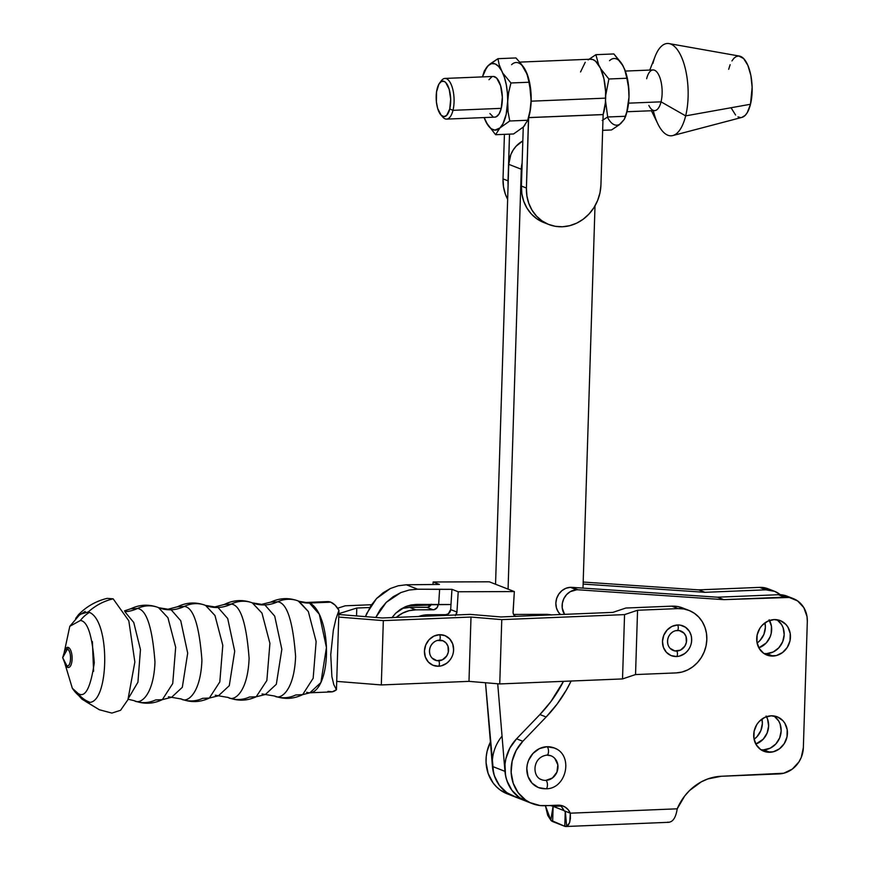 <?xml version="1.0" encoding="UTF-8"?>
<svg xmlns="http://www.w3.org/2000/svg" width="870" height="870" viewBox="0 0 870 870"><rect width="100%" height="100%" fill="white"/><g stroke="black" fill="none" stroke-linecap="round" stroke-linejoin="round"><path stroke-width="1.3" d="M92.383 641.538L93.601 671.27L92.383 641.538M181.863 699.241L181.373 699.045A30.798 27.709 111.3 0 0 181.874 699.241C191.183 702.71 200.339 702.307 209.333 698.055L202.59 698.349A30.798 27.709 -68.7 0 1 181.874 699.241A30.798 27.709 -68.7 0 1 181.373 699.045C186.898 703.08 200.589 694.358 201.927 660.189C199.273 625.236 193.39 607.314 184.277 606.423A30.798 27.709 -68.7 0 1 205.396 605.346A30.798 27.709 111.3 0 0 184.277 606.423L177.415 606.792L184.277 606.423A37.214 33.473 -68.7 0 1 171.14 609.783L167.975 609.228L171.14 609.783A37.214 33.473 -68.7 0 1 158.775 607.728A37.214 33.473 111.3 0 0 171.14 609.783L180.742 620.712L187.692 653.163L182.319 687.3L171.575 697.316L182.319 687.3L187.692 653.163L180.742 620.712L171.14 609.783A37.214 33.473 111.3 0 0 184.277 606.423C193.39 607.314 199.273 625.236 201.927 660.189C200.589 694.358 186.898 703.08 181.373 699.045A37.214 33.473 111.3 0 0 180.775 698.806A37.214 33.473 -68.7 0 1 181.373 699.045L181.08 698.925M205.57 605.422A37.214 33.473 111.3 0 0 205.646 605.444L214.825 606.934L224.319 604.465L231.289 604.074A30.798 27.709 -68.7 0 1 252.409 602.888A30.798 27.709 111.3 0 0 231.289 604.074C240.49 604.976 246.427 623.061 249.103 658.34C247.754 692.835 233.932 701.644 228.353 697.566L228.962 697.805A30.798 27.709 -68.7 0 1 228.353 697.566A30.798 27.709 111.3 0 0 228.973 697.816A30.798 27.709 -68.7 0 0 249.451 697.022L256.193 696.772L266.862 680.514L269.917 643.376L261.968 613.089L252.409 602.888A37.986 34.169 111.3 0 0 264.882 604.922L261.642 604.356L264.882 604.922A37.986 34.169 -68.7 0 1 252.409 602.888L252.354 602.877C242.784 599.386 233.432 599.919 224.319 604.465L231.289 604.074A37.214 33.473 -68.7 0 1 218.011 607.488L214.825 606.934L218.011 607.488A37.214 33.473 -68.7 0 1 205.646 605.444A37.214 33.473 111.3 0 0 218.011 607.488L227.701 618.526L234.715 651.249L229.278 685.68L218.446 695.782L229.278 685.68L234.715 651.249L227.701 618.526L218.011 607.488A37.214 33.473 111.3 0 0 231.289 604.074C240.49 604.976 246.427 623.061 249.103 658.34C247.754 692.835 233.932 701.644 228.353 697.566A37.214 33.473 111.3 0 0 227.625 697.261A37.214 33.473 -68.7 0 1 228.353 697.566L227.994 697.414M274.822 696.098A30.798 27.709 -68.7 0 0 295.724 694.989L302.662 694.63C293.538 699.099 284.218 699.567 274.702 696.043C280.325 700.154 294.245 691.28 295.604 656.513C292.907 620.952 286.926 602.714 277.66 601.812A30.798 27.709 -68.7 0 1 298.236 600.974A30.798 27.709 111.3 0 0 277.66 601.812L270.864 602.083L277.66 601.812A37.986 34.169 -68.7 0 1 264.882 604.922L274.713 616.123L281.837 649.335L276.323 684.277L265.328 694.532L276.323 684.277L281.837 649.335L274.713 616.123L264.882 604.922A37.986 34.169 111.3 0 0 277.66 601.812C286.926 602.714 292.907 620.952 295.604 656.513C294.245 691.28 280.325 700.154 274.692 696.043L262.087 693.966M205.635 605.444L214.966 615.492L222.796 645.312L219.816 681.906L209.333 698.055L219.816 681.906L222.796 645.312L214.966 615.492L205.505 605.389A30.798 27.709 111.3 0 0 205.396 605.346C195.859 601.822 186.539 602.301 177.415 606.792L167.975 609.228L158.764 607.728A37.214 33.473 111.3 0 1 158.634 607.673M124.54 610.849L130.641 608.826C139.668 604.476 148.879 604.052 158.275 607.532A30.798 27.709 111.3 0 1 158.503 607.63L167.932 617.722L175.675 647.302L172.728 683.57L162.342 699.643C153.327 703.961 144.126 704.374 134.763 700.894L134.491 700.796A37.986 34.169 111.3 0 0 134.165 700.665A37.986 34.169 -68.7 0 1 134.491 700.796L134.763 700.894A30.798 27.709 -68.7 0 1 134.491 700.796C140.005 704.82 153.642 696.13 154.98 662.07C152.337 627.248 146.475 609.391 137.395 608.5A30.798 27.709 -68.7 0 1 158.275 607.532A30.798 27.709 111.3 0 0 137.395 608.5L130.641 608.826L137.395 608.5A37.986 34.169 -68.7 0 1 125.008 611.751A37.986 34.169 111.3 0 0 137.395 608.5C146.475 609.391 152.337 627.248 154.98 662.07C153.642 696.13 140.005 704.82 134.491 700.796A30.798 27.709 111.3 0 0 134.763 700.905A30.798 27.709 -68.7 0 0 155.6 699.948L162.342 699.643L172.728 683.57L175.675 647.302L167.932 617.722L158.547 607.641M125.258 612.241L133.752 622.485L140.461 649.607L137.939 682.2L128.749 697.794L137.939 682.2L140.461 649.607L133.752 622.485L125.258 612.241M691.215 635.709L689.486 631.5L685.593 627.313L680.405 625.171L677.578 624.986A2.947 1.196 87.7 0 1 678.274 628.02A2.947 1.196 87.7 0 1 677.404 630.445A10.451 9.396 -68.7 0 1 686.615 640.363A10.451 9.396 -68.7 0 1 676.751 651.064A10.451 9.396 -68.7 0 1 667.768 643.767A10.451 9.396 -68.7 0 1 671.694 632.675A10.451 9.396 -68.7 0 1 677.404 630.445A2.947 1.196 -92.3 0 0 678.274 628.02A2.947 1.196 -92.3 0 0 677.578 624.986A15.986 14.377 111.3 0 0 662.483 641.353A15.986 14.377 111.3 0 0 676.577 656.524A2.947 1.196 -92.3 0 0 677.447 654.109A2.947 1.196 -92.3 0 0 676.751 651.064A2.947 1.196 87.7 0 1 677.447 654.109A2.947 1.196 87.7 0 1 676.577 656.524L679.437 656.111L684.777 653.544M453.618 649.879L452.694 643.887L449.692 638.895L445.07 635.676L439.524 634.698A2.947 1.196 87.7 0 1 440.22 637.743A2.947 1.196 87.7 0 1 439.35 640.157A10.451 9.396 -68.7 0 1 448.561 650.086A10.451 9.396 -68.7 0 1 438.697 660.787A10.451 9.396 -68.7 0 1 429.715 653.479A10.451 9.396 -68.7 0 1 433.641 642.386A10.451 9.396 -68.7 0 1 439.35 640.157A2.947 1.196 -92.3 0 0 440.22 637.743A2.947 1.196 -92.3 0 0 439.524 634.698A15.986 14.377 111.3 0 0 424.429 651.064A15.986 14.377 111.3 0 0 438.523 666.246A2.947 1.196 -92.3 0 0 439.393 663.821A2.947 1.196 -92.3 0 0 438.697 660.787A2.947 1.196 87.7 0 1 439.393 663.821A2.947 1.196 87.7 0 1 438.523 666.246L441.384 665.822L446.723 663.255M78.43 614.775C86.434 606.531 96.026 601.061 107.195 598.364L113.154 598.843C103.954 600.985 95.646 605.368 88.229 611.98L78.43 614.775L75.636 618.483M78.778 695.608L81.867 699.078L99.332 709.746L109.576 712.465M88.925 701.883A30.798 27.709 -68.7 0 1 78.093 693.444L72.33 688.279L64.554 662.429M64.162 652.707L69.796 626.313L80.388 620.484A30.798 27.709 -68.7 0 1 89.295 612.469A30.798 27.709 111.3 0 0 80.388 620.484C87.565 621.18 92.198 635.296 94.286 662.831C90.545 688.094 85.151 698.295 78.093 693.444A30.798 27.709 111.3 0 0 88.544 701.731M168.41 696.761L171.575 697.316L162.342 699.643M215.26 695.217L218.446 695.782L209.333 698.055M228.962 697.805C238.173 701.242 247.254 700.894 256.193 696.772L266.862 680.514L269.917 643.376L261.968 613.089L252.256 602.834M298.921 601.246A31.124 27.992 111.3 0 0 299.106 601.322A31.124 27.992 111.3 0 0 309.448 603.03L319.301 614.242L326.435 647.519L320.91 682.526L309.894 692.792L302.662 694.63L313.167 678.263L316.136 641.527L308.317 611.512L298.247 600.974A30.798 27.709 -68.7 0 1 298.671 601.148A30.798 27.709 111.3 0 0 298.236 600.974C288.971 597.527 279.835 597.886 270.864 602.083L261.642 604.356L252.354 602.877M327.946 691.356L332.286 691.791L336.451 689.747L338.952 610.283L335.004 605.074L330.752 602.16L309.448 603.03L330.752 602.16A45.197 18.368 -92.3 0 0 327.512 601.594L306.207 602.464A45.197 18.368 87.7 0 1 309.448 603.03A31.124 27.992 -68.7 0 1 299.106 601.322L308.317 611.512L316.136 641.527L313.167 678.263L302.662 694.63M66.903 665.768C71.318 668.008 71.873 650.358 67.436 649.15L62.683 657.644L66.903 665.768A2.566 2.305 -68.7 0 1 67.697 667.388A10.103 4.1 87.7 0 1 64.782 663.005A8.417 3.426 -92.3 0 0 66.903 665.768A8.417 3.426 -92.3 0 0 70.6 658.797A8.417 3.426 -92.3 0 0 67.436 649.15A8.417 3.426 -92.3 0 0 64.347 652.108A10.103 4.1 87.7 0 1 68.328 647.454A10.103 4.1 87.7 0 1 72.123 659.025A10.103 4.1 87.7 0 1 67.697 667.388A2.566 2.305 111.3 0 0 66.903 665.768L62.683 657.644L67.436 649.15A2.566 2.305 111.3 0 0 68.328 647.454A2.566 2.305 -68.7 0 1 67.436 649.15A8.417 3.426 -92.3 0 0 65.196 650.194M676.066 672.912L635.535 674.565L637.558 610.251L678.089 608.598L683.874 608.978L689.399 610.588L694.445 613.35L698.827 617.156L702.384 621.887L704.95 627.335L706.462 633.295L706.832 639.548L706.059 645.844L704.178 651.945L701.253 657.611L697.403 662.635L692.77 666.822L687.528 670.009L681.895 672.064L676.066 672.912L635.535 674.565L622.529 678.926L635.535 674.565L637.558 610.251L678.089 608.598L671.825 606.151L625.845 608.032L612.839 612.382L500.946 616.95L470.181 614.383L382.267 617.972L338.821 614.503L382.267 617.972L470.181 614.383L500.946 616.95L612.839 612.382L625.845 608.032L671.825 606.151L678.089 608.598A32.592 29.319 -68.7 0 1 688.92 610.392A32.592 29.319 -68.7 0 1 706.125 645.562A32.592 29.319 -68.7 0 1 676.066 672.912M677.578 624.986L671.955 626.411L667.105 630.032L663.788 635.274L662.483 641.353L663.408 647.345L666.409 652.326L671.031 655.556L676.577 656.524A15.986 14.377 111.3 0 0 685.31 653.12A15.986 14.377 111.3 0 0 691.313 636.155A15.986 14.377 111.3 0 0 677.578 624.986M299.106 601.322L309.448 603.03A45.197 18.368 87.7 0 1 326.5 650.847A45.197 18.368 87.7 0 1 309.894 692.792L331.187 691.922A45.197 18.368 -92.3 0 0 336.451 689.747L333.808 684.657L331.894 676.675L330.741 654.631L333.351 630.087L335.863 619.168L338.952 610.283A45.197 18.368 -92.3 0 0 330.752 602.16L326.413 601.714M64.032 660.243A8.417 3.426 -92.3 0 0 65.968 665.071M309.894 692.792A45.197 18.368 87.7 0 1 306.653 692.226M128.14 699.23L134.339 700.731M113.154 598.843L128.814 620.81L134.861 661.994L127.944 699.687L120.571 710.29L111.882 713.085L99.332 709.746L85.423 701.329C109.109 713.367 112.089 618.483 88.229 611.98C95.646 605.368 103.954 600.985 113.154 598.843M338.952 610.283L336.451 689.747L333.808 684.657L331.894 676.675L330.741 654.631L333.351 630.087L335.863 619.168L338.952 610.283M338.843 613.676L356.787 608.032L369.772 607.499L356.787 608.032L356.537 615.916L356.787 608.032L338.843 613.676M407.312 605.966L430.954 604.998L407.312 605.966M371.544 604.726L345.314 605.792L337.625 608.217L345.314 605.792L371.544 604.726M338.734 617.069L383.333 620.625L471.007 617.047L501.772 619.625L624.551 614.611L637.558 610.251L624.551 614.611L622.529 678.926L624.551 614.611L501.772 619.625L499.75 683.94L622.529 678.926L499.75 683.94L501.772 619.625L471.007 617.047L468.984 681.362L499.75 683.94L468.984 681.362L381.31 684.94L468.984 681.362L471.007 617.047L383.333 620.625L381.31 684.94L383.333 620.625L338.734 617.069M336.723 681.384L381.31 684.94L336.723 681.384M439.524 634.698L433.902 636.133L429.051 639.744L425.734 644.985L424.429 651.064L425.354 657.057L428.355 662.048L432.977 665.267L438.523 666.246A15.986 14.377 111.3 0 0 447.256 662.831A15.986 14.377 111.3 0 0 453.259 645.866A15.986 14.377 111.3 0 0 439.524 634.698M683.135 608.141L677.61 606.531L671.825 606.151A32.592 29.319 111.3 0 1 682.656 607.945L688.92 610.392M437.479 640.44L442.971 640.798L445.995 642.908L447.963 646.171L448.322 652.098L446.778 655.882L442.373 659.851L436.849 660.656L432.053 658.035M675.533 630.717L679.252 630.565L684.048 633.197L686.017 636.448L686.376 642.386L684.831 646.16L680.427 650.14L674.902 650.945L670.107 648.324M551.33 614.894A32.853 29.547 111.3 0 0 545.773 614.34L551.569 614.949M439.415 584.433L406.323 584.781L398.286 585.771L390.434 588.479L383.094 592.796L376.525 598.56L371.001 605.542L365.465 616.634L366.716 613.481L376.525 598.56L390.434 588.479L398.286 585.771L406.323 584.781L439.415 584.433L433.151 581.986L439.415 584.433M515.344 616.362A5.133 4.622 -68.7 0 1 513.061 611.849L514.344 591.578L458.218 591.763L451.954 589.327L417.676 589.207L409.183 590.023L400.907 592.557L386.247 602.344L375.753 617.45L380.429 609.217L386.247 602.344L393.164 596.722L400.907 592.557L409.183 590.023L417.676 589.207L439.611 589.36L438.654 604.563L439.611 589.36L451.954 589.327L450.986 604.53L411.053 604.954L405.529 606.64L400.374 609.424L395.763 613.165L391.881 617.754M455.336 615.634L456.935 612.045L450.66 609.598A5.133 4.622 111.3 0 1 445.668 614.677L447.3 615.318L445.668 614.677L428.355 614.742L431.487 615.96L428.355 614.742A32.853 29.547 111.3 0 0 418.644 616.482L428.355 614.742L445.668 614.677L448.322 613.818L450.66 609.598L451.954 589.327L458.218 591.763L456.935 612.045L450.66 609.598L450.986 604.53L416.719 604.411L411.053 604.954L405.529 606.64L395.763 613.165L392 617.569M513.561 614.448L545.447 614.35A32.853 29.547 -68.7 0 1 545.773 614.34A32.853 29.547 111.3 0 0 545.447 614.35L547.274 615.068L545.447 614.35L513.561 614.448M431.237 604.519A5.133 4.622 111.3 0 1 426.865 607.347L409.553 607.401A32.853 29.547 111.3 0 0 401.799 608.521L409.553 607.401L415.827 609.848L433.129 609.794L426.865 607.347L433.129 609.794A5.133 4.622 -68.7 0 0 438.132 604.704L437.164 607.532L434.054 609.696L415.827 609.848L409.03 610.707L402.484 613.176L396.22 617.406A32.853 29.547 -68.7 0 1 415.827 609.848L409.553 607.401L427.779 607.249L431.389 604.204M432.999 584.455L433.151 581.986L489.288 581.802L514.344 591.578L489.288 581.802L433.151 581.986L432.999 584.455M417.676 589.207L406.323 584.781L417.676 589.207M515.975 616.341L514.551 615.786L515.975 616.341M515.649 616.525L513.67 614.666L513.093 612.839L514.344 591.578L458.218 591.763L456.935 612.045A5.133 4.622 -68.7 0 1 455.891 614.97M766.492 716.695A18.477 16.628 -68.7 0 1 755.823 744.057L763.273 739.119L767.122 733.051L768.623 726.026L767.557 719.098L766.1 716.01M754.083 739.261A18.477 16.628 111.3 0 0 761.968 719.044L762.359 723.579L760.858 730.604L757.009 736.672L754.083 739.261M777.16 619.842L781.662 624.682L783.12 627.77L784.185 634.687L782.685 641.723L778.835 647.78L773.245 651.956L766.742 653.609L773.006 656.056A18.477 16.628 -68.7 0 1 766.861 655.045A18.477 16.628 -68.7 0 1 757.117 635.1A18.477 16.628 -68.7 0 1 774.159 619.592L780.564 620.723L785.914 624.442L787.926 627.129L790.243 633.588L790.014 640.711L787.285 647.378L782.478 652.598L776.312 655.567L769.732 655.839L763.729 653.37L759.238 648.531L756.922 642.06L757.15 634.948L759.869 628.27L762.055 625.421L767.655 621.245L774.159 619.592A18.477 16.628 -68.7 0 1 780.292 620.614A18.477 16.628 -68.7 0 1 790.047 640.548A18.477 16.628 -68.7 0 1 773.006 656.056L766.742 653.609A18.477 16.628 111.3 0 0 783.315 639.928A18.477 16.628 111.3 0 0 777.03 619.744M774.137 716.064L778.639 720.904L780.096 723.992L781.162 730.909L779.661 737.945L775.812 744.002L770.222 748.178L763.719 749.831L769.983 752.278A18.477 16.628 -68.7 0 1 763.838 751.267A18.477 16.628 -68.7 0 1 754.094 731.322A18.477 16.628 -68.7 0 1 771.125 715.814L777.541 716.945L782.891 720.664L784.903 723.351L787.219 729.81L786.991 736.933L784.261 743.6L779.455 748.82L773.289 751.789L766.698 752.061L760.706 749.592L756.215 744.753L753.898 738.282L754.127 731.17L756.846 724.492L759.031 721.643L764.632 717.467L771.125 715.814A18.477 16.628 -68.7 0 1 777.269 716.836A18.477 16.628 -68.7 0 1 787.024 736.77A18.477 16.628 -68.7 0 1 769.983 752.278L763.719 749.831A18.477 16.628 111.3 0 0 780.292 736.15A18.477 16.628 111.3 0 0 773.995 715.966M769.515 620.473A18.477 16.628 -68.7 0 1 758.847 647.835L766.296 642.897L770.146 636.829L771.211 633.371L771.44 626.259L769.123 619.788M757.107 643.039A18.477 16.628 111.3 0 0 764.991 622.822L765.382 627.357L763.882 634.382L760.032 640.45L757.107 643.039M538.204 787.448L532.038 783.152L528.036 776.508L526.807 768.525L527.318 764.404L528.547 760.423L532.973 753.431L539.422 748.613L546.915 746.71A4.23 1.718 87.7 0 1 548.513 751.18A4.23 1.718 87.7 0 1 546.969 755.116A4.23 1.718 87.7 0 1 546.654 755.073A4.23 1.718 -92.3 0 0 546.969 755.116A4.23 1.718 -92.3 0 0 548.513 751.18A4.23 1.718 -92.3 0 0 546.915 746.71A21.304 19.162 111.3 0 0 527.568 763.349A21.304 19.162 111.3 0 0 536.431 786.6A21.304 19.162 111.3 0 0 545.599 788.742A4.23 1.718 -92.3 0 0 545.914 788.796A4.23 1.718 -92.3 0 0 547.447 784.86A4.23 1.718 -92.3 0 0 545.86 780.39A12.832 11.538 -68.7 0 1 540.216 779.031M561.966 807.327L564.043 810.742L570.307 813.189A15.399 13.855 -68.7 0 0 563.075 806.033A15.399 13.855 -68.7 0 0 557.953 805.185L545.066 805.718A38.497 34.626 -68.7 0 1 532.266 803.597A38.497 34.626 -68.7 0 1 522.826 741.273L516.562 738.826L539.9 714.553A128.325 115.438 111.3 0 0 563.488 681.34L550.851 701.633L539.9 714.553L546.164 716.989L539.9 714.553L516.562 738.826L522.826 741.273L546.164 716.989A128.325 115.438 -68.7 0 0 571.133 681.025L566.49 689.823L557.115 704.08L546.164 716.989L522.826 741.273L516.171 750.429L512.158 761.098L511.136 772.353L513.191 783.207L518.15 792.7L525.578 799.998L530.026 802.618L539.868 805.511L561.803 805.62L565.315 807.186L568.23 809.774L570.307 813.189L677.219 808.817L684.723 795.963L689.638 790.449L701.264 781.858L707.734 778.965L721.295 776.268L783.718 773.234L792.287 769.113L798.964 761.859L801.27 757.389L803.358 747.635L807.316 621.528L807.023 616.602L803.815 607.619L797.572 600.898L789.242 597.462L723.764 599.647L578.05 589.784L571.786 587.348A15.399 13.855 111.3 0 0 570.394 587.326L576.658 589.773A15.399 13.855 -68.7 0 1 578.05 589.784A15.399 13.855 111.3 0 0 576.658 589.773L570.198 591.698L566.544 594.656L563.836 598.636L562.357 603.236L562.227 608.01L564.597 614.459M556.278 748.972A21.304 19.162 111.3 0 0 546.915 746.71L554.31 748.004M509.755 794.691L500.511 790.221L496.531 786.882L493.083 782.913L488.124 773.419L486.069 762.577L486.189 756.933L487.091 751.321L490.408 742.012A38.497 34.626 111.3 0 0 507.199 793.821L513.463 796.257A38.497 34.626 -68.7 0 1 502.044 736.15M774.42 591.241A25.665 23.088 -68.7 0 1 780.281 594.721L774.789 591.393L765.883 589.827L704.961 592.318L583.128 584.064L704.961 592.318L698.697 589.871L704.961 592.318L765.883 589.827L759.619 587.38L765.883 589.827A25.665 23.088 -68.7 0 1 774.42 591.241L768.145 588.794A25.665 23.088 111.3 0 0 759.619 587.38L698.697 589.871L583.183 582.052L698.697 589.871L759.619 587.38L768.525 588.946M552.657 821.574L564.771 826.304L565.239 811.569L564.771 826.304L550.819 820.192L547.741 815.397L545.403 805.696L550.819 820.192L553.07 806.338L550.819 820.192A15.91 6.471 87.7 0 0 552.657 821.574L553.135 806.381L560.758 806.066L553.135 806.381L552.657 821.574M563.988 810.612L553.07 806.338L563.988 810.612M551.504 805.848L550.579 805.489L551.33 805.457A15.399 13.855 -68.7 0 1 551.504 805.848L553.07 806.338L551.504 805.848L560.106 805.5L551.504 805.848M516.019 797.127L506.775 792.657L499.347 785.36L494.388 775.866L492.42 766.372M667.866 822.096A15.91 6.471 -92.3 0 0 668.486 822.259L669.237 822.28M565.369 811.764L566.653 826.369L564.771 826.304A15.91 6.471 87.7 0 0 565.913 826.5A15.91 6.471 87.7 0 0 566.653 826.369L565.369 811.764M668.486 822.259C672.934 822.052 675.838 817.572 677.219 808.817L570.307 813.189L569.796 821.998L568.458 824.901L566.653 826.369L569.48 822.955L570.415 818.583L570.307 813.189L564.043 810.742A15.399 13.855 111.3 0 0 559.769 805.239M793.222 598.571L786.948 596.124A25.665 23.088 111.3 0 0 778.422 594.721L784.686 597.157A25.665 23.088 -68.7 0 1 793.222 598.571A25.665 23.088 -68.7 0 1 807.316 621.528L803.358 747.635A25.665 23.088 -68.7 0 1 779.129 773.908L721.295 776.268A51.33 46.175 -68.7 0 0 677.219 808.817M723.764 599.647L784.686 597.157L778.422 594.721L717.5 597.201L723.764 599.647L717.5 597.201L571.786 587.348L578.05 589.784L723.764 599.647M564.521 614.361A15.399 13.855 -68.7 0 1 563.869 598.582A15.399 13.855 -68.7 0 1 576.658 589.773L570.394 587.326A15.399 13.855 111.3 0 0 556.865 597.864A15.399 13.855 111.3 0 0 560.508 614.524L558.322 612.012L556.419 607.869L555.854 603.182L556.669 598.44L558.79 594.101L562.009 590.589L566 588.25L570.394 587.326A15.399 13.855 111.3 0 1 571.786 587.348L717.5 597.201L778.422 594.721L787.328 596.276M528.558 802.02L519.314 797.551L511.886 790.254L506.927 780.76L505.524 775.442L504.991 764.273L505.894 758.651L509.907 747.982L516.562 738.826A38.497 34.626 111.3 0 0 526.002 801.15L532.266 803.597M547.219 755.062A12.832 11.538 -68.7 0 1 552.178 756.367A12.832 11.538 -68.7 0 1 557.518 770.374A12.832 11.538 -68.7 0 1 545.86 780.39A4.23 1.718 87.7 0 1 547.447 784.86A4.23 1.718 87.7 0 1 545.914 788.796A4.23 1.718 87.7 0 1 545.599 788.742M545.86 780.39L552.439 777.987L556.93 772.136L557.822 764.795L554.821 758.444M760.848 749.679A18.477 16.628 111.3 0 0 763.719 749.831M763.871 653.457A18.477 16.628 111.3 0 0 766.742 653.609M626.976 111.741L654.675 110.61A20.347 8.276 -92.3 0 0 661.048 101.833L628.564 103.16L661.048 101.833A20.347 8.276 87.7 0 1 648.846 105.444M651.434 110.74L657.959 124.073A46.197 18.77 -92.3 0 0 685.658 115.873L661.048 101.833L685.658 115.873A46.197 18.77 87.7 0 1 672.847 135.557A46.197 18.77 87.7 0 1 653.294 110.675M672.847 135.557L741.958 117.385A30.798 12.517 -92.3 0 0 750.495 104.259L685.658 115.873L750.495 104.259L747.276 112.621L745.188 115.384L741.903 117.396M543.239 222.318L536.91 218.859L531.429 214.085L526.981 208.169L523.762 201.351L521.88 193.89L521.402 186.06L523.261 127.107A33.364 13.561 -92.3 0 0 523.37 126.998A33.364 13.561 87.7 0 1 523.261 127.107L521.402 186.06L526.415 188.018L528.634 117.635L603.138 114.601L528.634 117.635L530.374 109.903L531.157 101.181L605.661 98.136L531.157 101.181L529.428 81.856L525.948 71.231L522.565 65.783A33.626 13.659 87.7 0 1 531.157 101.181A33.626 13.659 87.7 0 1 528.634 117.591L603.149 114.546L600.931 184.973A40.803 36.714 -68.7 0 1 562.411 226.755L555.169 226.287L548.252 224.275L541.923 220.817L536.442 216.043L531.994 210.127L528.775 203.308L526.894 195.848L526.415 188.018L528.514 117.591L603.149 114.546A33.626 13.659 -92.3 0 0 605.661 98.136A33.626 13.659 -92.3 0 0 590.61 59.203L519.716 62.107M446.604 119.103L494.878 117.135A20.347 8.276 -92.3 0 0 501.25 108.348L452.987 110.327A20.347 8.276 87.7 0 1 446.604 119.103A20.347 8.276 87.7 0 1 441.851 115.83M440.872 114.916L442.841 117.135A20.347 8.276 -92.3 0 0 452.987 110.327L449.736 108.957A17.781 7.232 87.7 0 1 440.872 114.916A17.781 7.232 87.7 0 1 437.142 88.762A17.781 7.232 87.7 0 1 439.578 83.074A17.781 7.232 87.7 0 1 448.463 87.12A17.781 7.232 87.7 0 1 449.736 108.957L452.987 110.327A20.347 8.276 -92.3 0 0 451.53 85.325A20.347 8.276 -92.3 0 0 441.362 80.703L439.578 83.074M588.087 59.899L595.896 54.679L613.894 53.951L595.896 54.679L598.69 64.956L595.896 54.679L588.087 59.899M621.571 63.456L624.562 69.089L626.868 78.246L608.88 78.985L605.705 95.395L608.88 78.985L600.746 68.828L608.88 78.985L626.868 78.246L625.65 72.166L623.105 65.989L613.894 53.951L621.267 62.912L624.497 68.958M624.964 70.111L627.694 79.975L629.01 92.796L628.988 97.146L628.553 87.533L626.868 78.246L628.553 87.533L628.988 97.146L627.966 106.749L625.671 116.254L607.684 116.993L605.542 100.822L607.684 116.993L602.192 120.462L607.684 116.993L625.671 116.254L624.16 119.571L626.955 111.534L628.988 97.146L626.661 112.893M622.855 121.191L619.32 124.758L611.501 129.967L602.649 130.326L611.501 129.967L619.32 124.758L624.16 119.571L619.657 124.29M623.105 65.989A33.364 13.561 -92.3 0 0 609.522 60.693M625.671 116.254L626.715 112.676A33.364 13.561 -92.3 0 0 628.988 97.146A33.364 13.561 -92.3 0 0 624.986 70.165A33.364 13.561 -92.3 0 0 624.91 69.981M624.562 69.089L624.986 70.165M607.728 117.7A33.364 13.561 -92.3 0 0 621.311 123.007M449.736 108.957L450.682 99.136L449.181 89.219L445.744 82.552L444.363 81.486L441.536 81.378L439.002 83.933L436.555 91.818L436.425 102.062L437.686 108.511L441.123 115.177L443.928 116.634L446.669 115.384L449.736 108.957M494.617 117.135L496.215 116.808L499.119 113.883L501.25 108.348A20.347 8.276 -92.3 0 0 501.011 87.196A20.347 8.276 -92.3 0 0 493.214 76.462L444.951 78.43A20.347 8.276 87.7 0 1 452.748 89.164A20.347 8.276 87.7 0 1 452.987 110.327L501.25 108.348L502.327 97.103L500.62 85.76L496.694 78.126L493.475 76.462M440.47 82.084A20.347 8.276 87.7 0 1 444.951 78.43M484.405 70.742L482.741 75.973A33.364 13.561 87.7 0 1 488.157 65.641L484.405 70.742M483.785 72.384L488.157 65.641A33.364 13.561 87.7 0 1 501.729 70.938L499.184 64.772L497.955 58.681L490.147 63.891L486.602 67.458L482.48 76.897A33.364 13.561 87.7 0 1 482.741 75.973M527.024 74.113L530.417 88.142L531.048 101.137A33.364 13.561 -92.3 0 1 528.786 116.667L527.731 120.256L509.744 120.984L508.047 111.643L507.428 93.394L506.318 84.923L504.382 77.267L499.184 64.772L497.955 58.681L515.953 57.942L521.152 63.88L515.953 57.942L497.955 58.681L488.157 65.641L491.528 63.63L495.084 63.88L498.553 66.37L501.729 70.938A33.364 13.561 87.7 0 1 507.623 102.094L508.667 92.416L510.94 82.976L503.567 74.026L510.94 82.976L528.927 82.248L530.613 91.524L531.048 101.137L530.026 110.74L527.731 120.256L523.37 126.998L513.561 133.969L495.574 134.698L499.935 127.955L509.744 120.984L508.047 111.643L507.623 102.094A33.364 13.561 87.7 0 1 499.935 127.955A33.364 13.561 87.7 0 1 486.363 122.659L495.574 134.698L486.363 122.659A33.364 13.561 87.7 0 1 484.47 118.483A33.364 13.561 87.7 0 1 484.144 117.57L487.896 125.182L491.245 128.738L494.791 130.13L499.935 127.955L495.574 134.698L513.561 133.969L523.37 126.998L527.731 120.256L509.744 120.984L499.935 127.955L502.914 123.823L506.188 114.285L508.667 92.416L510.94 82.976L528.927 82.248L530.613 91.524L531.048 101.137A33.364 13.561 -92.3 0 0 527.046 74.168A33.364 13.561 -92.3 0 0 526.97 73.972M484.546 118.668L484.894 119.56M528.46 79.213L527.709 76.158L528.46 79.213M526.622 73.08L527.709 76.158L525.165 69.981L521.152 63.88L527.046 74.168M523.631 67.458L525.165 69.991A33.364 13.561 -92.3 0 0 511.582 64.684M491.876 76.788L488.973 79.714M489.908 113.535L492.985 116.689M528.558 117.428L530.276 109.794L531.048 101.137L530.026 110.74L527.731 120.256M524.838 125.291L523.37 126.998M590.338 59.225L593.025 59.628L595.678 61.313L600.452 68.186L603.943 78.811L605.607 91.567L605.4 102.595L603.138 114.601L600.931 184.973L599.963 192.857L597.614 200.502L593.949 207.604L589.12 213.889L583.324 219.131L576.766 223.111L569.698 225.689L562.411 226.755A40.803 36.714 -68.7 0 1 548.839 224.514A40.803 36.714 -68.7 0 1 526.415 188.018L521.402 186.06A40.803 36.714 111.3 0 0 543.826 222.557L548.839 224.514M509.505 134.132L508.102 184.897A40.803 36.714 -68.7 0 1 508.036 180.851L509.505 134.132M504.426 134.339L503.023 178.894L503.491 186.713L505.372 194.184L507.645 199.317A40.803 36.714 111.3 0 1 503.023 178.894L508.036 180.851L503.023 178.894L504.426 134.339M580.551 71.949L585.249 62.259M728.69 69.295L730.126 64.684M731.92 60.933L734.008 58.17L736.314 56.506L738.739 56.006L743.6 58.529L747.852 65.348L750.854 75.429L752.137 87.239L750.495 104.259A30.798 12.517 -92.3 0 0 750.44 73.471A30.798 12.517 -92.3 0 0 739.457 56.082L669.095 43.598A46.197 18.77 87.7 0 1 685.571 69.687A46.197 18.77 87.7 0 1 685.658 115.873A46.197 18.77 -92.3 0 0 680.296 54.527A46.197 18.77 -92.3 0 0 655.186 56.267L649.781 70.078M740.457 117.548L737.988 116.874M735.596 115.036L731.333 108.206M652.946 63.423A46.197 18.77 87.7 0 1 669.095 43.598M646.638 78.724A20.347 8.276 87.7 0 1 647.628 75.57A20.347 8.276 87.7 0 1 658.688 74.809A20.347 8.276 87.7 0 1 661.048 101.833A20.347 8.276 -92.3 0 0 660.808 80.682A20.347 8.276 -92.3 0 0 653.011 69.937L625.323 71.068M519.955 798.018L513.887 796.42L508.265 793.647L503.273 789.797L499.075 784.979L495.802 779.357L493.562 773.115L485.503 682.743L492.431 766.448A38.497 34.626 111.3 0 0 513.463 796.257L525.991 801.15M495.552 584.248L508.743 164.332L510.831 154.577L513.137 150.108L516.171 146.149L522.826 140.929A25.665 23.088 111.3 0 0 508.743 164.332L521.282 169.226L522.12 163.245A25.665 23.088 -68.7 0 0 521.282 169.226L508.08 589.131L521.282 169.226L508.743 164.332L495.552 584.248M525.295 800.868A38.497 34.626 -68.7 0 1 504.959 771.342L497.716 683.766L504.959 771.342L492.431 766.448L504.959 771.342L506.09 777.997L508.33 784.24L511.603 789.862L515.812 794.68L520.804 798.54L526.426 801.313M595.015 205.842L582.998 588.098L595.015 205.842M256.193 696.772L265.328 694.532M667.932 644.431C666.855 639.167 668.486 634.98 672.836 631.87M429.878 654.142C428.801 648.889 430.433 644.703 434.782 641.582M99.332 709.746L81.867 699.078M85.227 611.403L79.3 615.166L69.796 626.313M89.284 702.025C82.171 699.099 76.527 694.521 72.33 688.279M181.177 698.969L171.575 697.316M228.114 697.468L218.446 695.782M64.347 652.108L62.683 657.644L64.782 663.016M445.505 664.071C452.215 659.319 454.716 652.913 453.009 644.855M683.559 654.36C690.269 649.607 692.77 643.202 691.063 635.143M541.542 779.661C532.146 776.975 531.94 757.085 546.958 755.116L550.862 755.758M538.606 787.611L545.892 788.796C566.761 789.166 573.939 754.605 554.092 747.917M565.315 811.112L565.467 811.949L564.26 810.829M669.139 822.291L565.913 826.5"/></g></svg>
